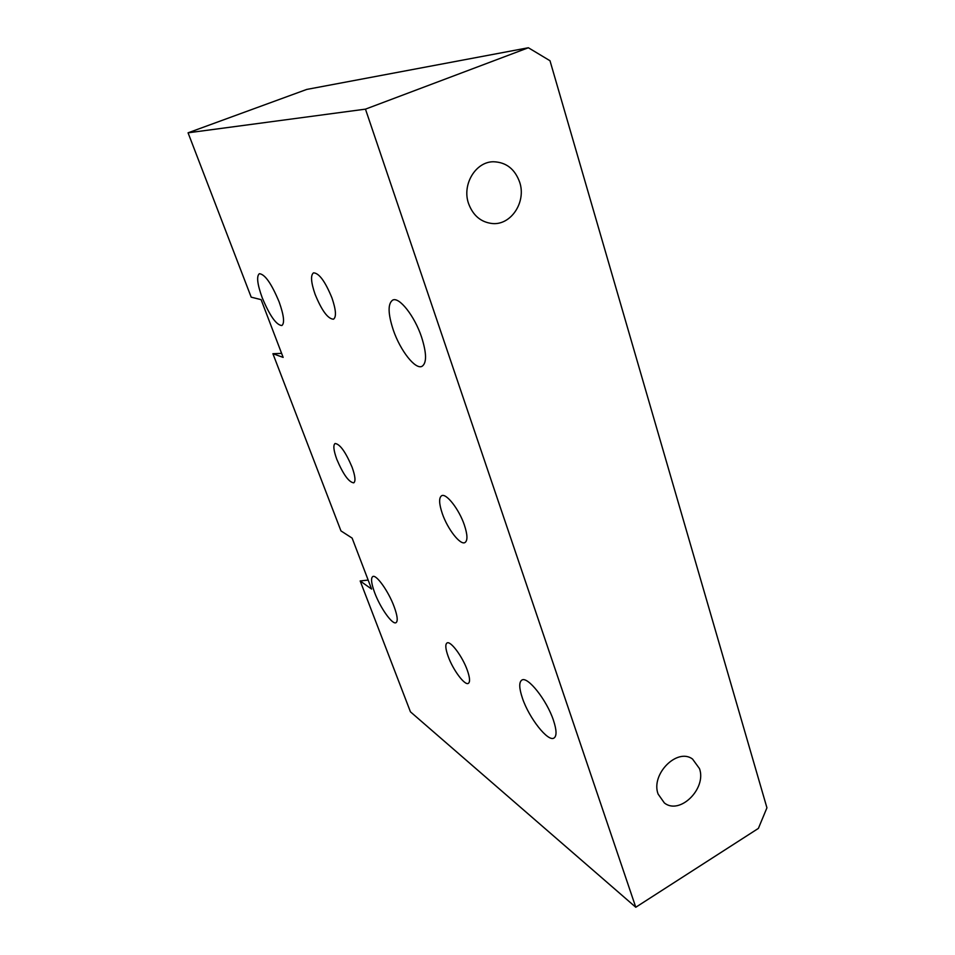 <?xml version="1.0" encoding="UTF-8"?>
<svg xmlns="http://www.w3.org/2000/svg" width="955" height="955" viewBox="0 0 955 955"><rect width="100%" height="100%" fill="white"/><g stroke="black" fill="none" stroke-linecap="round" stroke-linejoin="round"><path stroke-width="1.43" d="M368.152 580.067L360.178 580.962L371.591 589.068L352.12 538.095L340.959 530.908L272.903 353.708L283.134 357.385L261.097 299.643L251.189 297.16L188.063 132.817L306.758 89.424L528.366 47.75L365.467 109.145L188.063 132.817M281.606 353.386L272.903 353.708M374.718 592.828C371.34 583.624 370.671 578.205 372.737 576.569C376.139 574.015 388.494 591.252 394.14 606.688C397.447 615.796 398.08 621.12 396.038 622.66C392.481 625.131 380.317 607.953 374.718 592.828M262.195 297.709C257.313 284.208 256.37 276.198 259.354 273.703C264.881 274.157 271.471 283.551 279.123 301.887C283.898 315.353 284.805 323.244 281.844 325.548C276.293 325.046 269.74 315.759 262.195 297.709M522.445 698.236C519.102 688.316 518.875 682.276 521.764 680.139C527.351 675.674 546.821 700.051 553.47 720.368C556.67 730.109 556.861 735.995 554.043 738.012C548.11 742.357 529.022 717.981 522.445 698.236M393.293 330.036C387.933 313.658 387.718 303.678 392.672 300.109C399.095 296.444 414.53 315.914 421.537 336.996C426.694 353.266 426.861 363.043 422.026 366.326C415.377 369.943 400.288 350.604 393.293 330.036M658.091 794.035C650.594 774.278 677.155 747.526 692.518 759.022L699.502 768.632C706.796 788.639 679.733 815.355 664.37 802.952L658.091 794.035M468.535 203.475C461.826 184.601 475.626 161.634 493.484 161.753C506.186 162.195 514.924 169.035 519.699 182.274C526.408 201.982 511.104 225.296 492.494 223.554C481.022 222.324 473.035 215.639 468.535 203.475M442.32 513.623C439.002 503.774 438.763 497.818 441.604 495.752C446.092 492.732 459.057 509.206 464.345 524.964C467.568 534.716 467.783 540.578 464.99 542.536C460.334 545.496 447.585 529.07 442.32 513.623M448.11 656.252C445.484 648.839 445.114 644.422 447 642.99C450.39 640.363 462.507 656.491 467.329 670.291C469.884 677.632 470.23 681.977 468.38 683.35C464.846 685.905 452.897 669.801 448.11 656.252M315.114 294.355C310.984 282.382 310.447 275.207 313.515 272.844C319.042 273.046 325.201 281.427 331.97 297.972C336.017 309.909 336.518 316.988 333.498 319.197C327.935 318.958 321.811 310.685 315.114 294.355M336.805 459.343C333.593 450.426 333.02 445.137 335.086 443.502C339.944 444.039 345.615 451.954 352.097 467.21C355.248 476.079 355.797 481.296 353.744 482.848C348.862 482.251 343.215 474.42 336.805 459.343M528.366 47.75L549.996 60.738L766.937 807.811L758.389 828.403L635.779 907.25L365.467 109.145M360.178 580.962L410.435 711.821L635.779 907.25"/></g></svg>
